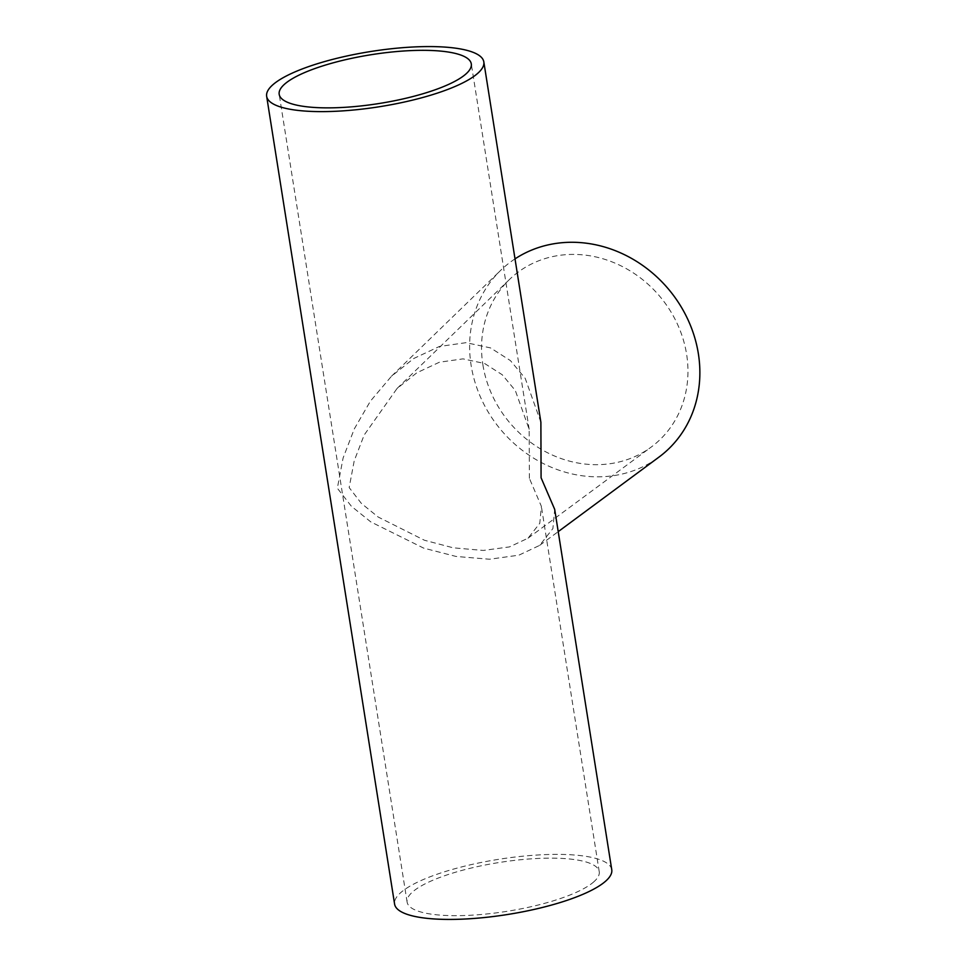 <?xml version="1.0" encoding="UTF-8"?>
<svg xmlns="http://www.w3.org/2000/svg" width="966" height="966" viewBox="0 0 966 966"><rect width="100%" height="100%" fill="white"/><g stroke="black" fill="none" stroke-linecap="round" stroke-linejoin="round"><path stroke-width="0.72" stroke-dasharray="4.83 3.62" d="M529.38 478.327L529.163 429.266L515.301 390.481L502.235 374.748L484.618 363.506L463.004 358.869L439.458 362.202L416.817 372.791L397.05 388.489L364.158 435.038L354.232 460.758L349.161 487.564L361.381 503.419L378.165 517.027L424.364 540.223L453.235 547.819L483.254 550.439L509.493 546.901L528.04 538.183L539.789 523.294L541.358 506.305L529.38 478.327M593.293 882.284A97.252 24.718 -9 0 0 599.234 871.694A97.252 24.718 -9 0 0 518.283 859.969A97.252 24.718 -9 0 0 413.062 891.521A97.252 24.718 -9 0 0 407.121 902.123A97.252 24.718 -9 0 0 488.084 913.836A97.252 24.718 -9 0 0 593.293 882.284M482.891 364.774A109.931 98.097 -130.3 0 0 548.966 453.465A109.931 98.097 -130.3 0 0 651.301 446.992A109.931 98.097 -130.3 0 0 686.621 354.329A109.931 98.097 -130.3 0 0 614.738 262.994A109.931 98.097 -130.3 0 0 509.336 279.621A109.931 98.097 -130.3 0 0 482.891 364.774M611.756 869.702A109.931 27.942 -9 0 0 520.251 856.456A109.931 27.942 -9 0 0 401.313 892.125A109.931 27.942 -9 0 0 394.599 904.104M540.888 422.251L525.214 378.37L510.434 360.608L490.523 347.905L466.047 342.676L439.409 346.468L413.81 358.471L391.544 376.16L370.364 401.204L354.317 428.868L343.111 457.944L337.339 488.228L351.382 506.256L370.763 521.881L423.639 548.108L456.049 556.452L489.593 559.229L518.887 555.172L539.632 545.392L552.914 528.547L554.689 509.36M515.011 258.876A122.622 109.424 -130.3 0 0 500.63 270.395A122.622 109.424 -130.3 0 0 471.13 365.377A122.622 109.424 -130.3 0 0 544.824 464.308A122.622 109.424 -130.3 0 0 658.981 457.087M599.234 871.694L541.358 506.305M529.163 429.266L471.287 63.877M528.04 538.183L651.301 446.992M391.544 376.16L500.63 270.395M539.632 545.392L558.215 531.638M397.05 388.489L509.336 279.621M407.121 902.123L279.186 94.306"/><path stroke-width="1.45" d="M465.346 74.479A97.252 24.718 -9 0 0 471.287 63.877A97.252 24.718 -9 0 0 390.336 52.164A97.252 24.718 -9 0 0 285.115 83.716A97.252 24.718 -9 0 0 279.186 94.306A97.252 24.718 -9 0 0 360.137 106.031A97.252 24.718 -9 0 0 465.346 74.479M266.652 96.298L394.599 904.104A109.931 27.942 -9 0 0 486.115 917.35A109.931 27.942 -9 0 0 605.042 881.68A109.931 27.942 -9 0 0 611.756 869.702L554.689 509.36L541.081 477.772L540.888 422.251L483.821 61.896A109.931 27.942 -9 0 0 392.305 48.65A109.931 27.942 -9 0 0 273.366 84.32A109.931 27.942 -9 0 0 266.652 96.298A109.931 27.942 -9 0 0 358.169 109.544A109.931 27.942 -9 0 0 477.107 73.875A109.931 27.942 -9 0 0 483.821 61.896M558.215 531.638L658.981 457.087A122.622 109.424 -130.3 0 0 698.37 353.725A122.622 109.424 -130.3 0 0 515.011 258.876"/></g></svg>
